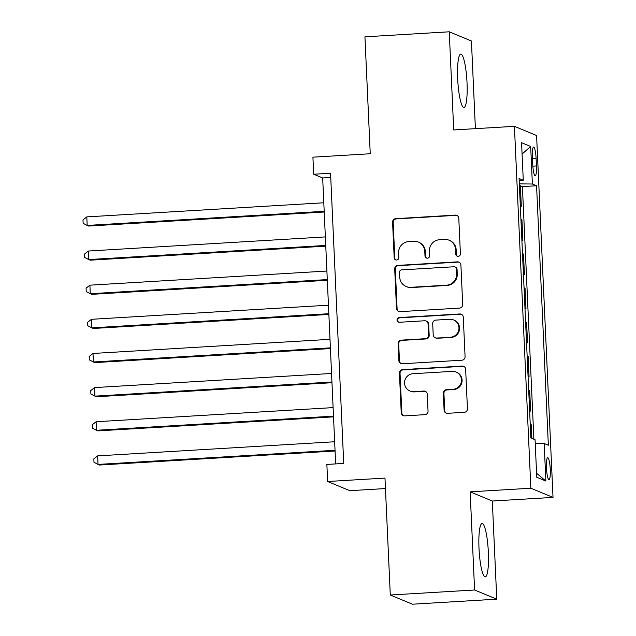 <?xml version="1.0" encoding="UTF-8"?>
<svg xmlns="http://www.w3.org/2000/svg" width="636" height="636" viewBox="0 0 636 636"><rect width="100%" height="100%" fill="white"/><g stroke="black" fill="none" stroke-linecap="round" stroke-linejoin="round"><path stroke-width="0.95" d="M458.198 256.348A2.353 2.313 -67.5 0 0 460.408 253.867L458.787 218.259A3.363 3.307 -67.5 0 0 455.328 215.103L395.735 218.657A3.363 3.307 -67.5 0 0 392.579 222.203L394.193 257.811A2.353 2.313 -67.5 0 0 396.618 260.021A2.353 2.313 -67.5 0 0 398.828 257.532L398.621 252.929A10.772 10.574 -67.5 0 1 408.725 241.569L413.694 241.275A10.772 10.574 -67.5 0 1 424.776 251.371L424.983 255.974A2.353 2.313 -67.5 0 0 427.408 258.184A2.353 2.313 -67.5 0 0 429.618 255.704L429.411 251.093A10.772 10.574 -67.5 0 1 439.516 239.74L444.485 239.438A10.772 10.574 -67.5 0 1 455.559 249.535L455.774 254.138A2.353 2.313 -67.5 0 0 458.198 256.348M488.345 552.135A26.744 4.563 86.6 0 0 482.08 523.508A26.744 4.563 86.6 0 0 478.995 548.264A26.744 4.563 86.6 0 0 485.26 576.9A26.744 4.563 86.6 0 0 488.345 552.135M467.023 82.704A26.744 4.563 86.6 0 0 460.758 54.076A26.744 4.563 86.6 0 0 457.682 78.84A26.744 4.563 86.6 0 0 463.946 107.468A26.744 4.563 86.6 0 0 467.023 82.704M550.275 469.471A10.971 1.876 86.6 0 0 547.707 457.721A10.971 1.876 86.6 0 0 546.443 467.881A10.971 1.876 86.6 0 0 549.011 479.631A10.971 1.876 86.6 0 0 550.275 469.471M444.103 410.164A3.363 3.307 -67.5 0 0 447.561 413.313L464.28 412.319A3.363 3.307 -67.5 0 0 467.436 408.773L465.647 369.23A3.363 3.307 -67.5 0 0 462.181 366.074L402.596 369.627A3.363 3.307 -67.5 0 0 399.432 373.173L401.229 412.716A3.363 3.307 -67.5 0 0 404.695 415.872L424.888 414.664A3.363 3.307 -67.5 0 0 428.044 411.118L427.273 394.193A3.363 3.307 -67.5 0 0 423.815 391.045L413.798 391.641A8.999 8.84 -67.5 0 1 404.663 381.21A8.999 8.84 -67.5 0 1 412.987 373.714L452.212 371.368A8.999 8.84 -67.5 0 1 461.346 381.799A8.999 8.84 -67.5 0 1 453.031 389.304L446.488 389.693A3.363 3.307 -67.5 0 0 443.332 393.239L444.103 410.164L444.699 410.411A3.363 3.307 -67.5 0 0 446.432 413.185M475.402 128.663L471.419 40.982L449.255 31.8L364.937 36.824L370.247 153.753L312.912 157.172L313.691 174.24L330.553 173.238L343.726 463.429L326.864 464.439L327.643 481.508L349.808 490.69L385.448 488.559M474.599 589.993L496.764 599.176L492.312 501.025L470.147 491.843L474.599 589.993L390.289 595.018L384.979 478.089L327.643 481.508M470.147 491.843L530.853 488.225L514.421 126.333L536.585 135.516L553.018 497.4L530.853 488.225M449.255 31.8L453.714 129.951L514.421 126.333M459.55 308.102A3.363 3.307 -67.5 0 0 462.706 304.549L460.909 265.005A3.363 3.307 -67.5 0 0 457.451 261.857L397.858 265.403A3.363 3.307 -67.5 0 0 394.702 268.956L396.498 308.5A3.363 3.307 -67.5 0 0 399.957 311.648L459.55 308.102M463.278 317.118L465.075 356.661A3.363 3.307 -67.5 0 1 461.919 360.207L402.326 363.76A3.363 3.307 -67.5 0 1 398.867 360.604L398.096 343.686A3.363 3.307 -67.5 0 1 401.252 340.133L425.42 338.694A3.363 3.307 -67.5 0 0 428.577 335.148L428.068 323.923A3.363 3.307 -67.5 0 0 424.61 320.767L399.448 322.269A2.353 2.313 -67.5 0 1 397.055 319.534A2.353 2.313 -67.5 0 1 399.233 317.571L459.812 313.961A3.363 3.307 -67.5 0 1 463.278 317.118M496.764 599.176L412.454 604.2L390.289 595.018M531.871 438.403L531.251 424.753L530.265 424.816M529.621 410.681L530.631 411.095L529.701 390.615L528.715 390.671M528.071 376.536L529.08 376.957L528.15 356.47L527.165 356.534M526.521 342.399L527.53 342.82L526.6 322.333L525.614 322.388M524.97 308.261L525.98 308.675L525.05 288.195L524.064 288.251M523.42 274.116L524.43 274.537L523.5 254.05L522.514 254.114M521.87 239.979L522.879 240.392L521.949 219.913L520.94 219.492M520.963 219.969L521.949 219.913M532.38 156.885L532.722 164.398A10.629 1.813 86.6 0 0 535.21 175.782A10.629 1.813 86.6 0 0 536.434 165.94L536.092 158.428A10.629 1.813 86.6 0 0 533.604 147.043A10.629 1.813 86.6 0 0 532.38 156.885M535.226 443.379L544.162 443.491L548.351 445.224L536.569 185.76L532.38 184.019L519.326 183.868M544.162 443.491L545.871 481.047L536.76 477.27L535.059 439.715L530.861 437.981L519.079 178.517L523.277 180.25L521.568 142.695L530.67 146.471L532.38 184.019M522.49 253.637L523.5 254.05M524.04 287.774L525.05 288.195M525.59 321.911L526.6 322.333M527.141 356.057L528.15 356.47M528.691 390.194L529.701 390.615M530.241 424.339L531.251 424.753M533.882 439.23L522.41 186.602L520.399 185.768L521.329 206.255L520.32 205.833M492.312 501.025L553.018 497.4M313.691 174.24L322.675 177.961L335.657 463.914M330.744 177.484L322.675 177.961M519.413 185.831L520.399 185.768M522.41 186.602L536.569 185.76M519.191 180.91L523.277 180.25M522.084 154.047L530.67 146.471M545.871 481.047L536.577 473.256M457.499 256.284A2.353 2.313 -67.5 0 1 456.37 254.392L456.163 249.781A10.772 10.574 -67.5 0 0 449.692 240.464L449.088 240.217M418.305 242.046L418.901 242.3A10.772 10.574 -67.5 0 1 425.373 251.618L425.579 256.228A2.353 2.313 -67.5 0 0 426.708 258.121M457.061 215.485A3.363 3.307 -67.5 0 0 455.925 215.358L396.339 218.903A3.363 3.307 -67.5 0 0 393.175 222.457L394.797 258.057A2.353 2.313 -67.5 0 0 395.918 259.949M459.184 262.231A3.363 3.307 -67.5 0 0 458.047 262.104L398.462 265.657A3.363 3.307 -67.5 0 0 395.298 269.203L397.095 308.746A3.363 3.307 -67.5 0 0 398.828 311.521M456.441 268.972A2.353 2.313 -67.5 0 0 454.017 266.762L401.714 269.879A2.353 2.313 -67.5 0 0 399.503 272.367L399.726 277.224A10.772 10.574 -67.5 0 0 410.808 287.313L446.559 285.182A10.772 10.574 -67.5 0 0 456.664 273.83L456.441 268.972L457.046 269.219A2.353 2.313 -67.5 0 0 455.63 267.184L455.026 266.929M406.197 286.542L406.794 286.788A10.772 10.574 -67.5 0 0 411.405 287.559L410.808 287.313M457.046 269.219L457.26 274.076A10.772 10.574 -67.5 0 1 447.156 285.429L411.405 287.559M426.048 321.005L426.645 321.26A3.363 3.307 -67.5 0 1 428.664 324.169L429.181 335.395A3.363 3.307 -67.5 0 1 426.017 338.94L401.857 340.379A3.363 3.307 -67.5 0 0 398.692 343.933L399.464 360.858A3.363 3.307 -67.5 0 0 401.189 363.625M461.545 314.343A3.363 3.307 -67.5 0 0 460.416 314.208L399.829 317.825A2.353 2.313 -67.5 0 0 398.748 322.198M450.495 337.199A8.999 8.84 -67.5 0 0 453.532 319.916A8.999 8.84 -67.5 0 0 449.684 319.272L435.859 320.099A3.363 3.307 -67.5 0 0 432.703 323.645L433.211 334.87A3.363 3.307 -67.5 0 0 436.678 338.026L451.099 337.446A8.999 8.84 -67.5 0 0 454.136 320.162L453.532 319.916M435.239 337.78L435.835 338.034A3.363 3.307 -67.5 0 0 437.274 338.273L436.678 338.026M451.099 337.446L437.274 338.273M456.068 372.02L456.664 372.267A8.999 8.84 -67.5 0 1 453.627 389.55L447.092 389.94A3.363 3.307 -67.5 0 0 443.928 393.485L444.699 410.411M409.95 390.989L410.546 391.243A8.999 8.84 -67.5 0 0 414.402 391.887L413.798 391.641M425.548 391.418A3.363 3.307 -67.5 0 0 424.411 391.291L414.402 391.887M463.914 366.455A3.363 3.307 -67.5 0 0 462.777 366.32L403.192 369.874A3.363 3.307 -67.5 0 0 400.036 373.419L401.833 412.963A3.363 3.307 -67.5 0 0 403.558 415.737M323.804 202.773L86.798 216.892L87.188 225.43L88.69 226.05L324.217 212.011M86.798 216.892L82.982 219.905L83.141 223.315L87.188 225.43L324.185 211.303M325.354 236.91L88.348 251.037L88.738 259.567L90.24 260.188L325.767 246.156M88.348 251.037L84.532 254.042L84.691 257.453L88.738 259.567L325.735 245.448M326.904 271.047L89.899 285.174L90.288 293.713L91.791 294.333L327.317 280.293M89.899 285.174L86.083 288.18L86.242 291.598L90.288 293.713L327.286 279.586M328.454 305.193L91.449 319.312L91.838 327.85L93.341 328.47L328.868 314.43M91.449 319.312L87.633 322.325L87.792 325.735L91.838 327.85L328.836 313.723M330.005 339.33L93.007 353.457L93.389 361.987L94.891 362.607L330.418 348.576M93.007 353.457L89.183 356.462L89.342 359.881L93.389 361.987L330.386 347.868M331.555 373.475L94.557 387.594L94.939 396.133L96.441 396.753L331.968 382.713M94.557 387.594L90.733 390.607L90.892 394.018L94.939 396.133L331.936 382.005M333.105 407.612L96.108 421.74L96.489 430.27L97.992 430.89L333.518 416.858M96.108 421.74L92.284 424.745L92.443 428.155L96.489 430.27L333.487 416.151M334.655 441.75L97.658 455.877L98.039 464.415L99.542 465.035L335.069 450.996M97.658 455.877L93.834 458.882L93.993 462.3L98.039 464.415L335.037 450.288M532.459 158.642L536.092 158.428M532.825 166.155L536.434 165.94M456.163 249.781L455.559 249.535M425.579 256.228L424.983 255.974M425.373 251.618L424.776 251.371M394.797 258.057L394.193 257.811M393.175 222.457L392.579 222.203M396.339 218.903L395.735 218.657M455.925 215.358L455.328 215.103M456.37 254.392L455.774 254.138M397.095 308.746L396.498 308.5M395.298 269.203L394.702 268.956M398.462 265.657L397.858 265.403M458.047 262.104L457.451 261.857M447.156 285.429L446.559 285.182M457.26 274.076L456.664 273.83M399.464 360.858L398.867 360.604M398.692 343.933L398.096 343.686M401.857 340.379L401.252 340.133M426.017 338.94L425.42 338.694M429.181 335.395L428.577 335.148M428.664 324.169L428.068 323.923M399.829 317.825L399.233 317.571M460.416 314.208L459.812 313.961M443.928 393.485L443.332 393.239M447.092 389.94L446.488 389.693M453.627 389.55L453.031 389.304M424.411 391.291L423.815 391.045M401.833 412.963L401.229 412.716M400.036 373.419L399.432 373.173M403.192 369.874L402.596 369.627M462.777 366.32L462.181 366.074"/></g></svg>
